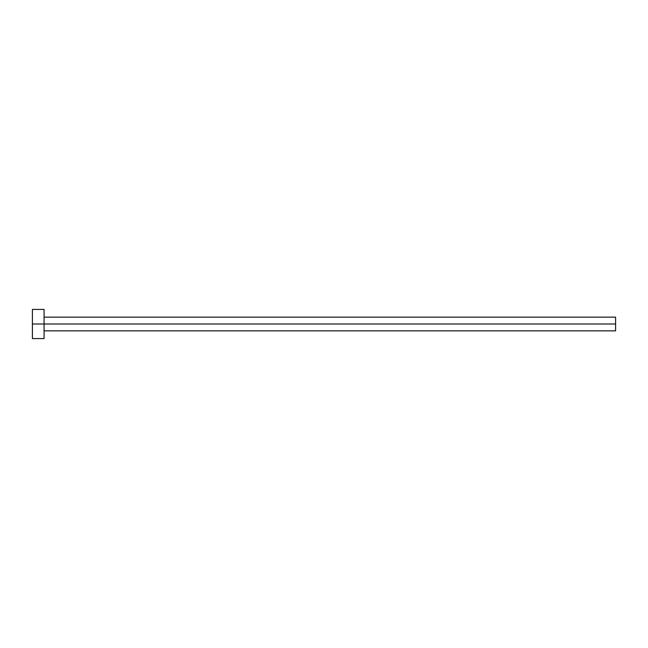 <?xml version="1.0" encoding="UTF-8"?>
<svg xmlns="http://www.w3.org/2000/svg" width="648" height="648" viewBox="0 0 648 648"><rect width="100%" height="100%" fill="white"/><g stroke="black" fill="none" stroke-linecap="round" stroke-linejoin="round"><path stroke-width="0.97" d="M32.4 338.58L32.4 309.42L32.4 324L615.6 324L615.6 330.853L615.6 324L32.4 324L32.4 338.58L44.064 338.58L44.064 309.42L44.064 338.58M615.6 324L615.6 317.147L615.6 324M44.064 330.853L615.6 330.853M32.4 309.42L44.064 309.42M44.064 317.147L615.6 317.147"/></g></svg>
